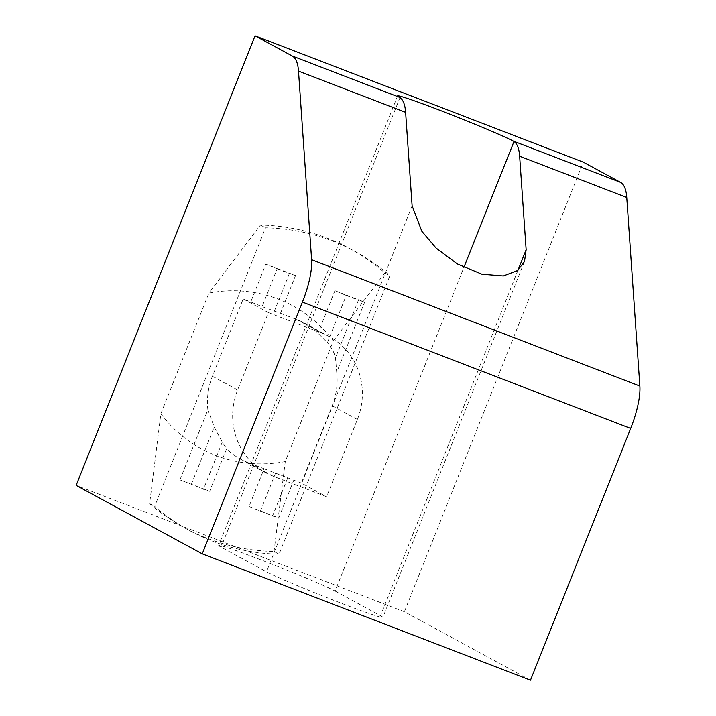<?xml version="1.0" encoding="UTF-8"?>
<svg xmlns="http://www.w3.org/2000/svg" width="716" height="716" viewBox="0 0 716 716"><rect width="100%" height="100%" fill="white"/><g stroke="black" fill="none" stroke-linecap="round" stroke-linejoin="round"><path stroke-width="0.54" stroke-dasharray="3.58 2.69" d="M333.271 340.95L384.868 272.939A213.055 203.487 118.5 0 0 349.936 248.685A213.055 203.487 118.5 0 0 260.472 225.057L208.875 293.068A135.575 129.489 -61.5 0 1 333.271 340.95L285.272 461.56A135.575 129.489 -61.5 0 1 160.876 413.678L149.635 503.599A213.055 203.487 118.5 0 0 184.567 527.853A213.055 203.487 118.5 0 0 207.488 538.432A213.055 203.487 118.5 0 0 274.022 551.481L279.07 554.22A213.055 203.487 -61.5 0 1 212.536 541.171A213.055 203.487 -61.5 0 1 189.606 530.592A213.055 203.487 -61.5 0 1 154.674 506.337L265.52 227.795A213.055 203.487 -61.5 0 1 354.975 251.423A213.055 203.487 -61.5 0 1 389.907 275.678L279.07 554.22M149.635 503.599L154.674 506.337M530.484 680.2L404.388 611.741L583.298 162.156M404.388 611.741L76.138 485.394M268.411 312.615L321.967 333.235A67.787 64.744 -61.5 0 1 329.262 336.601A67.787 64.744 -61.5 0 1 357.391 419.451L326.612 496.779L273.056 476.167A67.787 64.744 -61.5 0 1 265.761 472.802A67.787 64.744 -61.5 0 1 237.64 389.952L268.411 312.615L243.189 298.93L262.101 306.609L277.128 268.84L265.824 264.088L250.797 301.857M335.106 591.049L380.5 615.697A63.912 2.345 -158.3 0 1 382.872 617.38A63.912 2.345 -158.3 0 1 331.463 599.417A63.912 2.345 -158.3 0 1 266.468 571.807L221.074 547.158A63.912 2.345 -158.3 0 1 218.702 545.476A63.912 2.345 -158.3 0 1 270.111 563.438A63.912 2.345 -158.3 0 1 335.106 591.049L463.878 267.444M265.824 264.088L295.538 275.526L280.511 313.295L262.101 306.609M280.511 313.295L296.746 319.542A67.787 64.744 -61.5 0 1 304.04 322.907A67.787 64.744 -61.5 0 1 317.994 333.244L327.436 342.678L346.231 295.44L334.927 290.687L317.994 333.244M334.927 290.687L364.641 302.125L336.726 372.284L335.5 357.803C334.408 352.854 331.714 347.815 327.436 342.678M336.726 372.284A67.787 64.744 -61.5 0 1 332.17 405.757L301.391 483.094L326.612 496.779M264.079 468.729L293.793 480.168L278.766 517.928L272.572 515.95L249.052 506.489L264.079 468.729L247.834 462.473A67.787 64.744 -61.5 0 1 240.54 459.108A67.787 64.744 -61.5 0 1 226.596 448.771L209.654 491.328L179.94 479.89L209.654 491.328M301.391 483.094L293.793 480.168M179.94 479.89L207.864 409.731A67.787 64.744 -61.5 0 1 212.419 376.258L243.189 298.93M207.864 409.731L214.191 426.987L222.264 442.112L226.596 448.771M249.052 506.489L278.766 517.928M384.868 272.939L389.907 275.678M260.472 225.057L265.52 227.795M274.022 551.481L285.272 461.56M160.876 413.678L208.875 293.068M364.641 302.125L358.447 300.147L335.5 357.803M346.231 295.44L358.447 300.147M295.538 275.526L289.345 273.548L274.317 311.308M277.128 268.84L289.345 273.548M296.746 319.542L321.967 333.235M332.17 405.757L357.391 419.451M247.834 462.473L273.056 476.167M212.419 376.258L237.64 389.952M287.599 478.181L272.572 515.95M260.356 511.242L275.383 473.482M222.264 442.112L203.46 489.35M191.244 484.642L214.191 426.987M399.976 97.6L221.074 547.158M412.112 205.823L266.468 571.807M517.963 270.263L380.5 615.697M184.567 527.853L189.606 530.592M304.04 322.907L329.262 336.601M240.54 459.108L265.761 472.802M349.936 248.685L354.975 251.423M397.622 95.881L218.702 545.476M524.506 261.483L382.872 617.38"/><path stroke-width="1.07" d="M405.614 112.34A77.471 22.778 -68.9 0 0 399.976 97.6L399.403 97.242A63.912 2.345 -158.3 0 1 397.622 95.881A63.912 2.345 -158.3 0 1 447.921 113.405A63.912 2.345 -158.3 0 1 513.345 141.106L513.998 141.491A77.471 22.778 111.1 0 1 519.646 156.231L526.144 249.714L524.506 261.483L517.587 270.559L503.348 275.955L481.886 274.192L457.372 263.962L436.089 248.076L421.831 231.286L412.112 205.823L405.614 112.34L298.5 71.108L311.612 259.72A48.419 14.239 111.1 0 1 302.421 302.08L202.234 553.844L76.138 485.394L255.048 35.8L292.253 56A77.471 22.778 111.1 0 1 298.5 71.108M202.234 553.844L530.484 680.2L630.68 428.428A48.419 14.239 111.1 0 0 639.862 386.067L626.76 197.464A77.471 22.778 111.1 0 0 620.503 182.347L583.298 162.156L255.048 35.8M399.403 97.242L292.253 56M620.503 182.347L513.345 141.106M626.76 197.464L519.646 156.231M639.862 386.067L311.612 259.72M630.68 428.428L302.421 302.08M513.998 141.491L463.878 267.444M526.144 249.714L517.963 270.263"/></g></svg>

